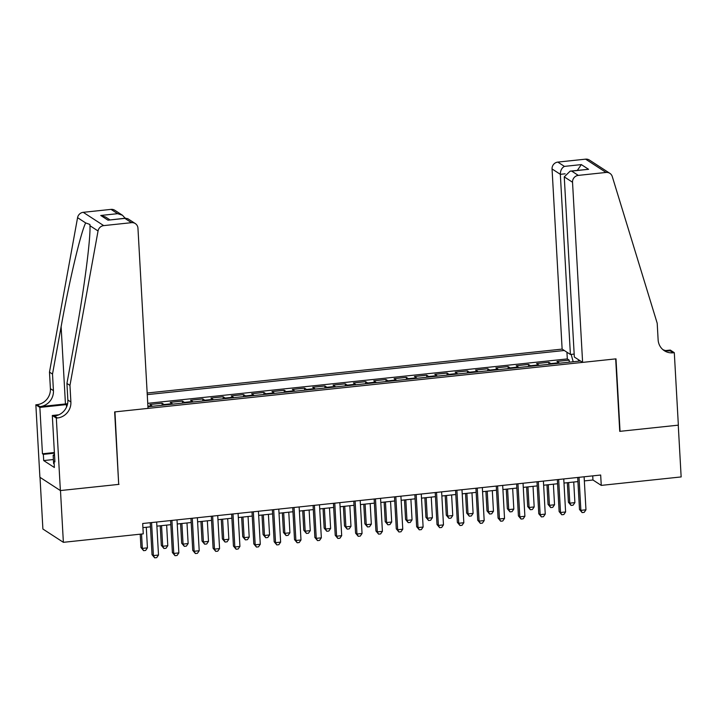 <?xml version="1.0" encoding="UTF-8"?>
<svg xmlns="http://www.w3.org/2000/svg" width="717" height="717" viewBox="0 0 717 717"><rect width="100%" height="100%" fill="white"/><g stroke="black" fill="none" stroke-linecap="round" stroke-linejoin="round"><path stroke-width="1.08" d="M574.165 354.073L570.4 354.467L562.128 349.098L147.164 393.015M40.009 477.343L42.895 529.029L63.374 542.321L143.266 533.86L142.692 523.509L600.676 475.03L601.258 485.391L681.15 476.93L678.255 425.163L619.739 431.356L615.679 358.885L114.953 411.89L118.681 484.154M559.448 363.214A8.452 2.088 -96 0 0 558.982 362.73L556.957 361.422L569.173 360.131L569.289 362.166M551.31 364.075A8.452 2.088 -96 0 0 550.835 363.591L548.819 362.282L548.935 364.326M548.819 362.282L536.603 363.573L538.628 364.89A8.452 2.088 -96 0 1 539.094 365.365M518.741 367.516A8.452 2.088 -96 0 0 518.266 367.041L516.249 365.733L528.465 364.433L528.572 366.477M498.387 369.676A8.452 2.088 -96 0 0 497.912 369.192L495.895 367.884L508.111 366.593L508.219 368.628M478.024 371.827A8.452 2.088 -96 0 0 477.558 371.352L475.541 370.035L487.748 368.744L487.865 370.788M457.67 373.978A8.452 2.088 -96 0 0 457.204 373.503L455.187 372.195L467.394 370.904L467.511 372.939M437.316 376.138A8.452 2.088 -96 0 0 436.85 375.654L434.825 374.346L447.041 373.055L447.157 375.099M416.962 378.289A8.452 2.088 -96 0 0 416.496 377.814L414.471 376.506L426.687 375.206L426.803 377.25M396.609 380.449A8.452 2.088 -96 0 0 396.142 379.965L394.117 378.657L406.333 377.366L406.449 379.401M376.255 382.6A8.452 2.088 -96 0 0 375.78 382.125L373.763 380.808L385.979 379.517L386.087 381.561M355.901 384.751A8.452 2.088 -96 0 0 355.426 384.276L353.409 382.968L365.625 381.668L365.733 383.712M335.547 386.911A8.452 2.088 -96 0 0 335.072 386.427L333.055 385.119L345.262 383.828L345.379 385.871M315.184 389.062A8.452 2.088 -96 0 0 314.718 388.587L312.702 387.27L324.909 385.979L325.025 388.022M294.83 391.222A8.452 2.088 -96 0 0 294.364 390.738L292.348 389.43L304.555 388.139L304.671 390.173M274.477 393.373A8.452 2.088 -96 0 0 274.011 392.898L271.985 391.581L284.201 390.29L284.317 392.333M254.123 395.524A8.452 2.088 -96 0 0 253.657 395.049L251.631 393.741L263.847 392.441L263.964 394.484M233.769 397.684A8.452 2.088 -96 0 0 233.303 397.2L231.277 395.892L243.493 394.601L243.61 396.644M213.415 399.835A8.452 2.088 -96 0 0 212.94 399.36L210.923 398.043L223.139 396.752L223.247 398.795M193.061 401.986A8.452 2.088 -96 0 0 192.586 401.511L190.57 400.203L202.786 398.912L202.893 400.946M172.707 404.146A8.452 2.088 -96 0 0 172.232 403.662L170.216 402.354L182.423 401.063L182.539 403.106M152.345 406.297A8.452 2.088 -96 0 0 151.879 405.822L149.862 404.513L162.069 403.214L162.185 405.257M147.935 406.763L580.447 360.992M564.288 350.496L147.263 394.637M569.173 360.131L567.317 358.921L147.747 403.33M162.069 403.214L164.094 404.531A8.452 2.088 84 0 1 164.56 405.006M182.423 401.063L184.448 402.371A8.452 2.088 84 0 1 184.914 402.855M202.786 398.912L204.802 400.22A8.452 2.088 84 0 1 205.268 400.695M223.139 396.752L225.156 398.06A8.452 2.088 84 0 1 225.622 398.544M243.493 394.601L245.51 395.909A8.452 2.088 84 0 1 245.985 396.384M263.847 392.441L265.864 393.758A8.452 2.088 84 0 1 266.339 394.233M284.201 390.29L286.217 391.599A8.452 2.088 84 0 1 286.692 392.082M304.555 388.139L306.58 389.448A8.452 2.088 84 0 1 307.046 389.923M324.909 385.979L326.934 387.297A8.452 2.088 84 0 1 327.4 387.772M345.262 383.828L347.288 385.137A8.452 2.088 84 0 1 347.754 385.621M365.625 381.668L367.642 382.986A8.452 2.088 84 0 1 368.108 383.461M385.979 379.517L387.996 380.826A8.452 2.088 84 0 1 388.471 381.31M406.333 377.366L408.349 378.675A8.452 2.088 84 0 1 408.824 379.15M426.687 375.206L428.703 376.524A8.452 2.088 84 0 1 429.178 376.999M447.041 373.055L449.066 374.364A8.452 2.088 84 0 1 449.532 374.848M467.394 370.904L469.42 372.213A8.452 2.088 84 0 1 469.886 372.688M487.748 368.744L489.774 370.053A8.452 2.088 84 0 1 490.24 370.537M508.111 366.593L510.128 367.902A8.452 2.088 84 0 1 510.594 368.377M528.465 364.433L530.481 365.751A8.452 2.088 84 0 1 530.947 366.226M119.004 484.36L60.479 490.553L63.374 542.321M584.346 480.91L592.959 479.996L601.258 485.391M142.925 527.631L150.471 526.834M156.889 526.153L170.825 524.674M177.242 524.002L191.179 522.523M197.596 521.842L211.542 520.372M217.95 519.691L231.896 518.212M238.304 517.54L252.25 516.061M258.658 515.38L272.603 513.91M279.021 513.229L292.957 511.75M299.374 511.069L313.311 509.599M319.728 508.918L333.665 507.439M340.082 506.767L354.019 505.288M360.436 504.607L374.382 503.137M380.79 502.456L394.735 500.977M401.144 500.296L415.089 498.826M421.506 498.145L435.443 496.666M441.86 495.994L455.797 494.515M462.214 493.834L476.151 492.364M482.568 491.683L496.505 490.204M502.922 489.532L516.858 488.053M523.276 487.372L537.221 485.902M543.629 485.221L557.575 483.742M563.983 483.061L577.929 481.591M592.726 475.873L592.959 479.996M578.7 359.853L578.35 361.207M573.188 361.753L571.162 354.386M567.317 358.921L566.941 352.217M577.696 477.468L579.488 509.446L580.869 510.343L579.022 477.325M585.959 509.805L584.167 512.386L582.132 512.601L580.869 510.343L585.959 509.805L584.113 476.787M582.132 512.601L579.488 509.446M567.326 482.711L568.42 502.258L569.8 503.155L574.891 502.617L573.734 482.03M568.653 482.568L569.8 503.155L571.064 505.422L568.42 502.258M574.891 502.617L573.098 505.207L571.064 505.422M54.151 463.63L53.614 463.558L53.157 455.268L54.483 454.237M54.546 455.465L53.157 455.268M582.607 362.39L572.533 182.243L564.261 176.875L574.335 357.021L582.607 362.39L615.993 358.858L620.044 431.329L678.354 425.154L674.303 352.683L670.296 350.075L665.627 350.568M562.128 349.098L552.054 168.952A6.336 6.023 -57 0 1 557.817 162.096L585.601 159.156A6.336 6.023 -57 0 1 589.401 160.052L609.88 173.344A6.336 6.023 123 0 1 612.273 176.543L657.202 323.25L658.125 339.813A14.788 14.044 123 0 0 664.327 350.712A14.788 14.044 123 0 0 673.182 352.8L674.303 352.683M557.817 162.096L564.431 166.389L581.326 164.596L588.576 169.302L571.682 171.094L578.296 175.387L606.08 172.447L585.601 159.156M570.4 354.467L560.336 174.321L552.054 168.952M609.88 173.344A6.336 6.023 123 0 0 606.08 172.447M578.296 175.387A6.336 6.023 123 0 0 572.533 182.243M662.875 349.627A14.788 14.044 123 0 0 670.153 350.837L673.182 352.8M564.431 166.389C561.769 167.823 560.407 170.467 560.336 174.321L565.139 173.81M581.326 164.596L577.364 170.368M588.576 169.302L570.158 171.13L564.261 176.875M571.682 171.094L570.158 171.13M69.961 385.405L66.932 383.443L75.545 336.085C83.925 290.914 90.727 238.797 89.957 225.712L89.912 224.448L85.673 222.933C80.806 232.353 69.208 281.369 61.124 326.728L52.511 374.077L53.434 390.648A14.788 14.044 -57 0 1 40 406.647L36.97 404.684L35.85 404.8L39.901 477.271L60.38 490.562L118.699 484.387L114.648 411.917L148.025 408.385L137.96 228.239A6.336 6.023 123 0 0 131.498 222.673L103.714 225.613A6.336 6.023 123 0 0 98.05 230.973L69.961 385.405L70.884 401.968A14.788 14.044 -57 0 1 57.45 417.975L56.329 418.092L60.38 490.562M52.511 374.077L49.482 372.114L50.405 388.677A14.788 14.044 -57 0 1 36.97 404.684M57.45 417.975L54.42 416.003A14.788 14.044 -57 0 0 67.855 400.005L66.932 383.443M131.498 222.673L124.883 218.38L107.989 220.173L100.747 215.467L117.642 213.675L111.027 209.382L83.235 212.322L103.714 225.613M85.673 222.933L77.57 217.672L49.482 372.114M56.329 418.092L52.314 415.484L54.904 461.873L54.026 461.291L54.868 461.201M53.39 459.543L43.692 460.574L54.367 467.502L54.026 461.291M43.692 460.574L43.343 454.363L42.455 453.789L39.865 407.408L35.85 404.8M67.425 404.487A23.769 4.526 -3.2 0 0 66.43 404.594L39.865 407.408M52.314 415.484L58.866 414.793M67.595 403.743A27.515 5.243 -3.2 0 0 65.444 403.958L40 406.647M77.57 217.672A6.336 6.023 -57 0 1 83.235 212.322M111.027 209.382A6.336 6.023 -57 0 1 114.819 210.278L122.446 215.234L125.188 218.228M42.455 453.789L54.384 452.526M54.42 453.189L43.343 454.363M124.883 218.38L127.671 218.622L135.298 223.57M107.989 220.173L125.771 218.165M100.747 215.467L105.551 217.018L109.907 219.841M117.642 213.675L122.446 215.234M557.342 479.619L559.135 511.597L560.515 512.494L558.668 479.485M565.605 511.956L563.813 514.546L561.778 514.761L560.515 512.494L565.605 511.956L563.759 478.938M561.778 514.761L559.135 511.597M536.988 481.779L538.772 513.757L540.161 514.654L538.315 481.636M545.252 514.116L543.459 516.697L541.425 516.912L540.161 514.654L545.252 514.116L543.405 481.098M541.425 516.912L538.772 513.757M516.634 483.93L518.418 515.908L519.807 516.805L517.961 483.787M524.889 516.267L523.105 518.848L521.062 519.063L519.807 516.805L524.889 516.267L523.043 483.249M521.062 519.063L518.418 515.908M496.281 486.081L498.064 518.059L499.453 518.965L497.607 485.947M504.535 518.427L502.742 521.008L500.708 521.223L499.453 518.965L504.535 518.427L502.689 485.409M500.708 521.223L498.064 518.059M546.972 484.862L548.057 504.418L549.446 505.315L554.537 504.777L553.381 484.19M548.29 484.728L549.446 505.315L550.71 507.573L548.057 504.418M554.537 504.777L552.744 507.358L550.71 507.573M526.61 487.022L527.703 506.569L529.092 507.466L534.183 506.928L533.027 486.341M527.936 486.879L529.092 507.466L530.356 509.724L527.703 506.569M534.183 506.928L532.39 509.509L530.356 509.724M506.256 489.173L507.349 508.72L508.738 509.626L513.82 509.079L512.673 488.492M507.582 489.03L508.738 509.626L509.993 511.884L507.349 508.72M513.82 509.079L512.037 511.669L509.993 511.884M485.902 491.333L486.995 510.88L488.376 511.777L493.466 511.239L492.319 490.652M487.228 491.19L488.376 511.777L489.639 514.035L486.995 510.88M493.466 511.239L491.674 513.82L489.639 514.035M475.927 488.241L477.71 520.219L479.09 521.116L477.244 488.098M484.181 520.578L482.389 523.159L480.354 523.374L479.09 521.116L484.181 520.578L482.335 487.56M480.354 523.374L477.71 520.219M465.548 493.484L466.642 513.031L468.022 513.928L473.112 513.39L471.965 492.803M466.875 493.341L468.022 513.928L469.285 516.195L466.642 513.031M473.112 513.39L471.32 515.98L469.285 516.195M455.564 490.392L457.356 522.37L458.737 523.267L456.89 490.249M463.827 522.729L462.035 525.319L460 525.534L458.737 523.267L463.827 522.729L461.981 489.711M460 525.534L457.356 522.37M445.194 495.635L446.288 515.182L447.668 516.088L452.759 515.55L451.611 494.963M446.521 495.501L447.668 516.088L448.932 518.346L446.288 515.182M452.759 515.55L450.966 518.131L448.932 518.346M435.21 492.543L437.003 524.53L438.383 525.427L436.536 492.409M443.473 524.889L441.681 527.47L439.646 527.685L438.383 525.427L443.473 524.889L441.627 491.871M439.646 527.685L437.003 524.53M424.84 497.795L425.934 517.342L427.314 518.239L432.405 517.701L431.249 497.114M426.167 497.652L427.314 518.239L428.578 520.497L425.934 517.342M432.405 517.701L430.612 520.282L428.578 520.497M414.856 494.703L416.649 526.681L418.029 527.578L416.183 494.56M423.12 527.04L421.327 529.621L419.293 529.836L418.029 527.578L423.12 527.04L421.273 494.022M419.293 529.836L416.649 526.681M404.487 499.946L405.58 519.493L406.96 520.39L412.051 519.852L410.895 499.265M405.813 499.803L406.96 520.39L408.224 522.657L405.58 519.493M412.051 519.852L410.258 522.442L408.224 522.657M394.502 496.854L396.286 528.832L397.675 529.738L395.829 496.72M402.766 529.191L400.973 531.781L398.939 531.996L397.675 529.738L402.766 529.191L400.92 496.182M398.939 531.996L396.286 528.832M384.124 502.097L385.217 521.653L386.606 522.55L391.697 522.012L390.541 501.425M385.45 501.963L386.606 522.55L387.87 524.808L385.217 521.653M391.697 522.012L389.905 524.593L387.87 524.808M374.149 499.014L375.932 530.992L377.321 531.889L375.475 498.871M382.412 531.351L380.619 533.932L378.585 534.147L377.321 531.889L382.412 531.351L380.566 498.333M378.585 534.147L375.932 530.992M363.77 504.257L364.863 523.804L366.253 524.701L371.334 524.163L370.187 503.576M365.096 504.114L366.253 524.701L367.516 526.959L364.863 523.804M371.334 524.163L369.551 526.744L367.516 526.959M353.795 501.165L355.578 533.143L356.967 534.04L355.121 501.022M362.049 533.502L360.266 536.092L358.222 536.307L356.967 534.04L362.049 533.502L360.203 500.484M358.222 536.307L355.578 533.143M343.416 506.408L344.51 525.955L345.899 526.861L350.98 526.323L349.833 505.727M344.743 506.274L345.899 526.861L347.153 529.119L344.51 525.955M350.98 526.323L349.188 528.904L347.153 529.119M333.441 503.316L335.224 535.294L336.605 536.199L334.767 503.182M341.695 535.662L339.903 538.243L337.868 538.458L336.605 536.199L341.695 535.662L339.849 502.644M337.868 538.458L335.224 535.294M323.062 508.568L324.156 528.115L325.536 529.012L330.627 528.474L329.479 507.887M324.389 508.425L325.536 529.012L326.8 531.27L324.156 528.115M330.627 528.474L328.834 531.055L326.8 531.27M313.078 505.476L314.871 537.454L316.251 538.35L314.404 505.333M321.341 537.813L319.549 540.394L317.514 540.609L316.251 538.35L321.341 537.813L319.495 504.795M317.514 540.609L314.871 537.454M302.708 510.719L303.802 530.266L305.182 531.163L310.273 530.625L309.126 510.038M304.035 510.576L305.182 531.163L306.446 533.43L303.802 530.266M310.273 530.625L308.48 533.215L306.446 533.43M292.724 507.627L294.517 539.605L295.897 540.501L294.051 507.493M300.988 539.964L299.195 542.554L297.161 542.769L295.897 540.501L300.988 539.964L299.141 506.946M297.161 542.769L294.517 539.605M282.355 512.87L283.448 532.426L284.828 533.323L289.919 532.785L288.772 512.198M283.681 512.736L284.828 533.323L286.092 535.581L283.448 532.426M289.919 532.785L288.126 535.366L286.092 535.581M272.37 509.787L274.163 541.765L275.543 542.661L273.697 509.644M280.634 542.124L278.841 544.705L276.807 544.92L275.543 542.661L280.634 542.124L278.788 509.106M276.807 544.92L274.163 541.765M262.001 515.03L263.094 534.577L264.474 535.474L269.565 534.936L268.409 514.349M263.327 514.887L264.474 535.474L265.738 537.732L263.094 534.577M269.565 534.936L267.773 537.517L265.738 537.732M252.017 511.938L253.809 543.916L255.189 544.812L253.343 511.795M260.28 544.275L258.487 546.856L256.453 547.08L255.189 544.812L260.28 544.275L258.434 511.257M256.453 547.08L253.809 543.916M241.647 517.181L242.74 536.728L244.121 537.633L249.211 537.087L248.055 516.5M242.964 517.047L244.121 537.633L245.384 539.892L242.74 536.728M249.211 537.087L247.419 539.677L245.384 539.892M231.663 514.089L233.446 546.067L234.835 546.972L232.989 513.955M239.926 546.435L238.134 549.016L236.099 549.231L234.835 546.972L239.926 546.435L238.08 513.417M236.099 549.231L233.446 546.067M221.284 519.341L222.378 538.888L223.767 539.784L228.857 539.247L227.701 518.66M222.611 519.198L223.767 539.784L225.03 542.043L222.378 538.888M228.857 539.247L227.065 541.828L225.03 542.043M211.309 516.249L213.092 548.227L214.482 549.123L212.635 516.106M219.563 548.586L217.78 551.167L215.745 551.382L214.482 549.123L219.563 548.586L217.726 515.568M215.745 551.382L213.092 548.227M200.93 521.492L202.024 541.039L203.413 541.935L208.495 541.398L207.347 520.811M202.257 521.349L203.413 541.935L204.668 544.203L202.024 541.039M208.495 541.398L206.711 543.988L204.668 544.203M190.955 518.4L192.739 550.378L194.128 551.274L192.281 518.257M199.209 550.737L197.417 553.327L195.382 553.542L194.128 551.274L199.209 550.737L197.363 517.719M195.382 553.542L192.739 550.378M180.576 523.643L181.67 543.199L183.059 544.095L188.141 543.558L186.994 522.971M181.903 523.509L183.059 544.095L184.314 546.354L181.67 543.199M188.141 543.558L186.348 546.139L184.314 546.354M170.601 520.56L172.385 552.538L173.765 553.434L171.919 520.417M178.856 552.897L177.063 555.478L175.029 555.693L173.765 553.434L178.856 552.897L177.009 519.879M175.029 555.693L172.385 552.538M160.223 525.803L161.316 545.35L162.696 546.246L167.787 545.709L166.64 525.122M161.549 525.66L162.696 546.246L163.96 548.505L161.316 545.35M167.787 545.709L165.994 548.29L163.96 548.505M150.238 522.711L152.031 554.689L153.411 555.585L151.565 522.568M158.502 555.048L156.709 557.629L154.675 557.844L153.411 555.585L158.502 555.048L156.656 522.03M154.675 557.844L152.031 554.689M140.218 534.183L140.962 547.501L142.342 548.397L147.433 547.86L146.286 527.273M141.545 534.048L142.342 548.397L143.606 550.665L140.962 547.501M147.433 547.86L145.641 550.45L143.606 550.665M550.835 363.591L558.982 362.73M147.908 406.243L151.879 405.822M164.094 404.531L172.232 403.662M184.448 402.371L192.586 401.511M204.802 400.22L212.94 399.36M225.156 398.06L233.303 397.2M245.51 395.909L253.657 395.049M265.864 393.758L274.011 392.898M286.217 391.599L294.364 390.738M306.58 389.448L314.718 388.587M326.934 387.297L335.072 386.427M347.288 385.137L355.426 384.276M367.642 382.986L375.78 382.125M387.996 380.826L396.142 379.965M408.349 378.675L416.496 377.814M428.703 376.524L436.85 375.654M449.066 374.364L457.204 373.503M469.42 372.213L477.558 371.352M489.774 370.053L497.912 369.192M510.128 367.902L518.266 367.041M530.481 365.751L538.628 364.89M53.434 390.648L50.405 388.677M67.855 400.005L70.884 401.968M98.05 230.973L89.957 225.712M61.124 326.728L65.444 403.958M66.564 407.005L66.43 404.594"/></g></svg>
